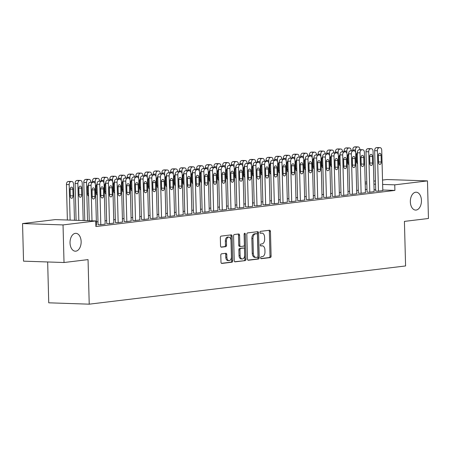 <?xml version="1.0" encoding="UTF-8"?>
<svg xmlns="http://www.w3.org/2000/svg" width="451" height="451" viewBox="0 0 451 451"><rect width="100%" height="100%" fill="white"/><g stroke="black" fill="none" stroke-linecap="round" stroke-linejoin="round"><path stroke-width="0.68" d="M260.616 257.803A0.958 0.598 91.9 0 0 261.18 258.688A0.958 0.598 91.9 0 0 261.236 258.688L270.284 257.594A1.37 0.851 91.9 0 0 271.102 256.123L270.453 231.521A1.37 0.851 91.9 0 0 269.647 230.252A1.37 0.851 91.9 0 0 269.568 230.258L260.52 231.352A0.958 0.598 91.9 0 0 259.945 232.378A0.958 0.598 91.9 0 0 260.509 233.263A0.958 0.598 91.9 0 0 260.571 233.263L261.738 233.122A4.386 2.723 91.9 0 1 262.003 233.111A4.386 2.723 91.9 0 1 264.579 237.164L264.636 239.216A4.386 2.723 91.9 0 1 262.025 243.918L260.853 244.059A0.958 0.598 91.9 0 0 260.278 245.09A0.958 0.598 91.9 0 0 260.847 245.975A0.958 0.598 91.9 0 0 260.904 245.975L262.07 245.834A4.386 2.723 91.9 0 1 262.335 245.823A4.386 2.723 91.9 0 1 264.912 249.877L264.968 251.929A4.386 2.723 91.9 0 1 262.358 256.63L261.185 256.771A0.958 0.598 91.9 0 0 260.616 257.803M81.141 241.589A8.941 5.553 91.9 0 0 75.886 233.325A8.941 5.553 91.9 0 0 70.035 242.931A8.941 5.553 91.9 0 0 75.289 251.196A8.941 5.553 91.9 0 0 81.141 241.589M421.448 200.475A8.941 5.553 91.9 0 0 416.194 192.211A8.941 5.553 91.9 0 0 410.342 201.817A8.941 5.553 91.9 0 0 415.596 210.081A8.941 5.553 91.9 0 0 421.448 200.475M221.61 253.806A1.37 0.851 91.9 0 0 220.798 255.277L220.979 262.178A1.37 0.851 91.9 0 0 221.785 263.446A1.37 0.851 91.9 0 0 221.864 263.44L231.915 262.228A1.37 0.851 91.9 0 0 232.733 260.757L232.085 236.155A1.37 0.851 91.9 0 0 231.278 234.886A1.37 0.851 91.9 0 0 231.2 234.892L221.148 236.104A1.37 0.851 91.9 0 0 220.33 237.576L220.55 245.913A1.37 0.851 91.9 0 0 221.356 247.182A1.37 0.851 91.9 0 0 221.441 247.176L225.742 246.658A1.37 0.851 91.9 0 0 226.554 245.186L226.447 241.054A3.67 2.278 91.9 0 1 228.849 237.113A3.67 2.278 91.9 0 1 231.002 240.501L231.431 256.698A3.67 2.278 91.9 0 1 229.029 260.639A3.67 2.278 91.9 0 1 226.87 257.25L226.802 254.55A1.37 0.851 91.9 0 0 225.996 253.282A1.37 0.851 91.9 0 0 225.912 253.287L221.61 253.806M95.747 220.967L63.033 224.919L22.55 223.561L55.264 219.609L95.747 220.967L95.888 226.537L394.901 190.412L394.755 184.842L382.64 184.436M382.527 180.067L386.981 179.532L427.463 180.89L428.45 218.487L404.417 221.39L405.584 265.949L89.219 304.171L88.052 259.613L64.019 262.516L63.033 224.919M427.463 180.89L394.755 184.842M247.464 258.975A1.37 0.851 91.9 0 0 248.27 260.244A1.37 0.851 91.9 0 0 248.354 260.244L258.4 259.026A1.37 0.851 91.9 0 0 259.218 257.56L258.575 232.953A1.37 0.851 91.9 0 0 257.769 231.69A1.37 0.851 91.9 0 0 257.684 231.69L247.638 232.908A1.37 0.851 91.9 0 0 246.821 234.373L247.464 258.975M245.158 260.627L235.106 261.845A1.37 0.851 91.9 0 1 235.027 261.845A1.37 0.851 91.9 0 1 234.221 260.577L233.579 235.974A1.37 0.851 91.9 0 1 234.39 234.503L238.692 233.984A1.37 0.851 91.9 0 1 238.776 233.984A1.37 0.851 91.9 0 1 239.582 235.253L239.842 245.226A1.37 0.851 91.9 0 0 240.648 246.494A1.37 0.851 91.9 0 0 240.733 246.494L243.585 246.145A1.37 0.851 91.9 0 0 244.397 244.679L244.126 234.289A0.958 0.598 91.9 0 1 244.758 233.257A0.958 0.598 91.9 0 1 245.321 234.148L245.975 259.156A1.37 0.851 91.9 0 1 245.158 260.627L234.695 261.721M47.665 261.969L48.736 302.813L89.219 304.171M98.064 224.626L100.364 224.773L105.139 224.13M115.417 222.529L117.722 222.676L122.492 222.033M97.985 221.678L96.373 221.875M132.774 220.432L135.075 220.578L139.844 219.936M115.343 219.581L113.725 219.778M150.127 218.335L152.427 218.481L157.196 217.839M132.695 217.489L131.083 217.681M167.479 216.238L169.785 216.384L174.554 215.741M150.048 215.392L148.435 215.584M184.837 214.146L187.137 214.287L191.906 213.644M167.406 213.295L165.788 213.486M202.189 212.049L204.489 212.19L209.258 211.547M184.758 211.198L183.145 211.389M219.541 209.952L221.841 210.093L226.616 209.45M202.11 209.101L200.498 209.292M236.899 207.855L239.199 207.996L243.968 207.353M219.468 207.003L217.85 207.201M254.251 205.757L256.551 205.898L261.321 205.256M236.82 204.906L235.208 205.104M271.603 203.66L273.904 203.807L278.679 203.159M254.172 202.809L252.56 203.006M288.956 201.563L291.261 201.71L296.031 201.061M271.525 200.712L269.912 200.909M306.314 199.466L308.614 199.613L313.383 198.97M288.882 198.615L287.264 198.812M323.666 197.369L325.966 197.515L330.741 196.873M306.235 196.518L304.622 196.715M341.018 195.272L343.324 195.418L348.093 194.776M323.587 194.42L321.975 194.618M358.376 193.175L360.676 193.321L365.445 192.678M340.945 192.329L339.327 192.521M375.728 191.077L378.028 191.224L382.798 190.581M358.297 190.232L356.685 190.423M394.901 190.412L382.786 190.006M375.694 189.764L374.071 189.713M366.979 189.471L365.361 189.42M349.621 191.28L348.009 191.472M367.052 192.126L369.352 192.273L374.121 191.63M332.269 193.378L330.651 193.569M349.7 194.223L352 194.37L356.769 193.727M314.911 195.469L313.298 195.666M332.342 196.32L334.642 196.467L339.417 195.824M297.559 197.566L295.946 197.763M314.99 198.417L317.29 198.564L322.059 197.921M280.206 199.663L278.588 199.861M297.637 200.515L299.938 200.661L304.707 200.013M262.848 201.76L261.236 201.958M280.28 202.612L282.585 202.758L287.355 202.11M245.496 203.858L243.884 204.055M262.927 204.709L265.227 204.85L269.997 204.207M228.144 205.955L226.526 206.152M245.575 206.806L247.875 206.947L252.645 206.304M210.786 208.052L209.174 208.249M228.217 208.903L230.523 209.044L235.292 208.401M193.434 210.149L191.822 210.341M210.865 211L213.165 211.141L217.94 210.499M176.082 212.246L174.464 212.438M193.513 213.097L195.813 213.238L200.582 212.596M158.724 214.343L157.111 214.535M176.155 215.189L178.461 215.336L183.23 214.693M141.372 216.441L139.759 216.632M158.803 217.286L161.103 217.433L165.878 216.79M124.019 218.532L122.407 218.729M141.451 219.383L143.751 219.53L148.52 218.887M106.667 220.629L105.049 220.827M124.098 221.48L126.398 221.627L131.168 220.984M106.74 223.578L109.046 223.724L113.815 223.082M95.86 225.314L96.458 225.173M64.019 262.516L23.537 261.157L22.55 223.561M365.169 182.165L366.787 181.967M373.845 181.116L375.463 180.919M375.548 184.194L373.93 184.143M366.838 183.901L365.214 183.85M262.335 245.823L261.242 245.784A4.386 2.723 91.9 0 0 260.977 245.795L262.07 245.834M260.56 245.846L260.977 245.795M262.003 233.111L260.909 233.071A4.386 2.723 91.9 0 0 260.644 233.082L261.738 233.122M260.227 233.133L260.644 233.082M260.892 258.558L269.191 257.555A1.37 0.851 91.9 0 0 270.008 256.083L269.36 231.481A1.37 0.851 91.9 0 0 268.886 230.337M247.937 260.126L257.307 258.992A1.37 0.851 91.9 0 0 258.124 257.521L257.482 232.919A1.37 0.851 91.9 0 0 257.008 231.775M257.414 257.228A0.958 0.598 91.9 0 0 257.989 256.196L257.42 234.605A0.958 0.598 91.9 0 0 256.856 233.714A0.958 0.598 91.9 0 0 256.799 233.719L255.565 233.866A4.386 2.723 91.9 0 0 252.955 238.568L253.338 253.332A4.386 2.723 91.9 0 0 255.92 257.386A4.386 2.723 91.9 0 0 256.179 257.374L257.414 257.228M255.818 233.686A0.958 0.598 91.9 0 0 255.762 233.68A0.958 0.598 91.9 0 0 255.706 233.68L256.799 233.719M255.92 257.386L254.826 257.352A4.386 2.723 91.9 0 1 252.244 253.293L251.861 238.534A4.386 2.723 91.9 0 1 254.471 233.832L255.706 233.68M240.569 246.488L239.639 246.455A1.37 0.851 91.9 0 1 239.554 246.46A1.37 0.851 91.9 0 1 238.748 245.192L238.489 235.213A1.37 0.851 91.9 0 0 238.015 234.069M244.064 260.593A1.37 0.851 91.9 0 0 244.882 259.122L244.228 234.108A0.958 0.598 91.9 0 0 244.188 233.821M240.112 255.582A3.67 2.278 91.9 0 0 242.272 258.97A3.67 2.278 91.9 0 0 244.673 255.029L244.521 249.324A1.37 0.851 91.9 0 0 243.715 248.056A1.37 0.851 91.9 0 0 243.636 248.061L240.778 248.405A1.37 0.851 91.9 0 0 239.966 249.877L240.112 255.582L239.019 255.542A3.67 2.278 91.9 0 0 241.172 258.936L242.272 258.97M242.7 248.027A1.37 0.851 91.9 0 0 242.621 248.022A1.37 0.851 91.9 0 0 242.542 248.022L243.636 248.061M239.019 255.542L238.872 249.837A1.37 0.851 91.9 0 1 239.684 248.371L242.542 248.022M229.029 260.639L227.935 260.605A3.67 2.278 91.9 0 1 225.776 257.211L225.709 254.516A1.37 0.851 91.9 0 0 225.235 253.366M228.849 237.113L227.755 237.074A3.67 2.278 91.9 0 0 225.353 241.014L226.447 241.054M221.024 247.058L224.643 246.618A1.37 0.851 91.9 0 0 225.461 245.152L225.353 241.014M221.452 263.322L230.822 262.189A1.37 0.851 91.9 0 0 231.639 260.723L230.991 236.121A1.37 0.851 91.9 0 0 230.517 234.977M355.585 152.455L355.523 150.025A2.796 1.736 91.9 0 1 357.186 147.032L358.055 146.93A2.796 1.736 91.9 0 1 358.218 146.919A2.796 1.736 91.9 0 1 359.859 149.501L359.864 149.664M352.806 150.758L352.789 149.935A2.796 1.736 -88.1 0 1 354.452 146.941L355.315 146.834A2.796 1.736 -88.1 0 1 355.484 146.829A2.796 1.736 -88.1 0 1 355.647 146.846M356.617 161.791A2.232 1.387 91.9 0 0 356.651 161.204L356.476 154.518A2.232 1.387 91.9 0 0 356.47 154.355M357.316 152.726A2.232 1.387 91.9 0 0 356.437 154.947L356.611 161.627A2.232 1.387 91.9 0 0 357.598 163.623M378.462 191.173L377.402 150.764A2.796 1.736 91.9 0 1 379.065 147.765L379.934 147.663A2.796 1.736 91.9 0 1 380.103 147.657A2.796 1.736 91.9 0 1 381.743 150.239L382.803 190.649M377.532 147.584A2.796 1.736 -88.1 0 0 377.369 147.562A2.796 1.736 -88.1 0 0 377.199 147.573L376.331 147.674A2.796 1.736 -88.1 0 0 374.668 150.668L375.728 191.145M378.316 155.68A2.232 1.387 -88.1 0 1 379.781 153.278A2.232 1.387 -88.1 0 1 381.095 155.347L381.27 162.027A2.232 1.387 -88.1 0 1 379.804 164.429A2.232 1.387 -88.1 0 1 378.49 162.366L378.316 155.68M378.35 155.088A2.232 1.387 -88.1 0 1 378.361 155.251L378.536 161.937A2.232 1.387 -88.1 0 1 378.502 162.529M346.909 153.503L346.847 151.074A2.796 1.736 91.9 0 1 348.51 148.08L349.378 147.979A2.796 1.736 91.9 0 1 349.542 147.967A2.796 1.736 91.9 0 1 351.182 150.549L351.188 150.713M344.13 151.807L344.113 150.984A2.796 1.736 -88.1 0 1 345.77 147.99L346.639 147.883A2.796 1.736 -88.1 0 1 346.808 147.877A2.796 1.736 -88.1 0 1 346.971 147.894M347.941 162.839A2.232 1.387 91.9 0 0 347.975 162.253L347.8 155.567A2.232 1.387 91.9 0 0 347.789 155.403M348.64 153.774A2.232 1.387 91.9 0 0 347.76 155.995L347.935 162.676A2.232 1.387 91.9 0 0 348.922 164.671M338.233 154.552L338.171 152.122A2.796 1.736 91.9 0 1 339.828 149.129L340.697 149.027A2.796 1.736 91.9 0 1 340.866 149.016A2.796 1.736 91.9 0 1 342.506 151.598L342.512 151.761M335.454 152.855L335.431 152.032A2.796 1.736 -88.1 0 1 337.094 149.039L337.962 148.931A2.796 1.736 -88.1 0 1 338.132 148.926A2.796 1.736 -88.1 0 1 338.295 148.943M339.265 163.888A2.232 1.387 91.9 0 0 339.299 163.301L339.124 156.615A2.232 1.387 91.9 0 0 339.113 156.452M339.964 154.823A2.232 1.387 91.9 0 0 339.079 157.044L339.253 163.724A2.232 1.387 91.9 0 0 340.246 165.72M369.786 192.222L368.726 151.812A2.796 1.736 91.9 0 1 370.389 148.813L371.258 148.712A2.796 1.736 91.9 0 1 371.427 148.706A2.796 1.736 91.9 0 1 373.067 151.288L374.127 191.698M368.856 148.633A2.796 1.736 -88.1 0 0 368.687 148.61A2.796 1.736 -88.1 0 0 368.523 148.621L367.655 148.723A2.796 1.736 -88.1 0 0 365.992 151.716L367.052 192.194M369.64 156.728A2.232 1.387 -88.1 0 1 371.105 154.327A2.232 1.387 -88.1 0 1 372.419 156.396L372.594 163.076A2.232 1.387 -88.1 0 1 371.128 165.478A2.232 1.387 -88.1 0 1 369.814 163.414L369.64 156.728M369.673 156.136A2.232 1.387 -88.1 0 1 369.679 156.3L369.859 162.986A2.232 1.387 -88.1 0 1 369.826 163.578M361.11 193.27L360.05 152.861A2.796 1.736 91.9 0 1 361.713 149.862L362.581 149.76A2.796 1.736 91.9 0 1 362.751 149.755A2.796 1.736 91.9 0 1 364.391 152.337L365.445 192.746M360.18 149.681A2.796 1.736 -88.1 0 0 360.011 149.659A2.796 1.736 -88.1 0 0 359.847 149.67L358.979 149.771A2.796 1.736 -88.1 0 0 357.316 152.765L358.376 193.242M360.963 157.777A2.232 1.387 -88.1 0 1 362.429 155.375A2.232 1.387 -88.1 0 1 363.743 157.444L363.918 164.125A2.232 1.387 -88.1 0 1 362.452 166.526A2.232 1.387 -88.1 0 1 361.138 164.463L360.963 157.777M360.997 157.185A2.232 1.387 -88.1 0 1 361.003 157.348L361.178 164.034A2.232 1.387 -88.1 0 1 361.144 164.626M329.557 155.601L329.489 153.171A2.796 1.736 91.9 0 1 331.152 150.177L332.021 150.07A2.796 1.736 91.9 0 1 332.19 150.065A2.796 1.736 91.9 0 1 333.83 152.647L333.836 152.81A2.796 1.736 -88.1 0 1 333.982 152.804A2.796 1.736 -88.1 0 1 334.146 152.821M326.778 153.904L326.755 153.081A2.796 1.736 -88.1 0 1 328.418 150.087L329.286 149.98A2.796 1.736 -88.1 0 1 329.455 149.974A2.796 1.736 -88.1 0 1 329.619 149.991M330.589 164.936A2.232 1.387 91.9 0 0 330.622 164.35L330.448 157.664A2.232 1.387 91.9 0 0 330.436 157.5M331.282 155.871A2.232 1.387 91.9 0 0 330.403 158.092L330.577 164.773A2.232 1.387 91.9 0 0 331.57 166.769M320.881 156.649L320.813 154.219A2.796 1.736 91.9 0 1 322.476 151.226L323.344 151.119A2.796 1.736 91.9 0 1 323.514 151.113A2.796 1.736 91.9 0 1 325.154 153.695L325.16 153.859M318.102 154.952L318.079 154.129A2.796 1.736 -88.1 0 1 319.742 151.136L320.61 151.029A2.796 1.736 -88.1 0 1 320.774 151.023A2.796 1.736 -88.1 0 1 320.943 151.04M321.913 165.985A2.232 1.387 91.9 0 0 321.941 165.399L321.766 158.713A2.232 1.387 91.9 0 0 321.76 158.549M322.606 156.92A2.232 1.387 91.9 0 0 321.726 159.141L321.901 165.821A2.232 1.387 91.9 0 0 322.893 167.817M352.434 194.319L351.374 153.909A2.796 1.736 91.9 0 1 353.037 150.91L353.905 150.809A2.796 1.736 91.9 0 1 354.069 150.797A2.796 1.736 91.9 0 1 355.715 153.385L356.769 193.795M351.504 150.724A2.796 1.736 -88.1 0 0 351.335 150.707A2.796 1.736 -88.1 0 0 351.171 150.713L350.303 150.82A2.796 1.736 -88.1 0 0 348.64 153.814L349.7 194.291M352.287 158.825A2.232 1.387 -88.1 0 1 353.747 156.424A2.232 1.387 -88.1 0 1 355.061 158.493L355.236 165.173A2.232 1.387 -88.1 0 1 353.776 167.575A2.232 1.387 -88.1 0 1 352.462 165.511L352.287 158.825M352.321 158.233A2.232 1.387 -88.1 0 1 352.327 158.397L352.502 165.083A2.232 1.387 -88.1 0 1 352.468 165.675M343.758 195.368L342.698 154.958A2.796 1.736 91.9 0 1 344.361 151.959L345.229 151.857A2.796 1.736 91.9 0 1 345.393 151.846A2.796 1.736 91.9 0 1 347.033 154.434L348.093 194.843M342.822 151.773A2.796 1.736 -88.1 0 0 342.659 151.756A2.796 1.736 -88.1 0 0 342.489 151.761L341.627 151.869A2.796 1.736 -88.1 0 0 339.964 154.862L341.024 195.339M343.611 159.874A2.232 1.387 -88.1 0 1 345.071 157.472A2.232 1.387 -88.1 0 1 346.385 159.536L346.56 166.222A2.232 1.387 -88.1 0 1 345.1 168.623A2.232 1.387 -88.1 0 1 343.786 166.56L343.611 159.874M343.645 159.282A2.232 1.387 -88.1 0 1 343.651 159.445L343.825 166.131A2.232 1.387 -88.1 0 1 343.792 166.723M312.199 157.698L312.137 155.268A2.796 1.736 91.9 0 1 313.8 152.275L314.668 152.167A2.796 1.736 91.9 0 1 314.832 152.162A2.796 1.736 91.9 0 1 316.478 154.744L316.478 154.907M309.425 156.001L309.403 155.178A2.796 1.736 -88.1 0 1 311.066 152.184L311.934 152.077A2.796 1.736 -88.1 0 1 312.098 152.072A2.796 1.736 -88.1 0 1 312.267 152.088M313.231 167.033A2.232 1.387 91.9 0 0 313.265 166.442L313.09 159.761A2.232 1.387 91.9 0 0 313.084 159.598M313.93 157.968A2.232 1.387 91.9 0 0 313.05 160.19L313.225 166.87A2.232 1.387 91.9 0 0 314.217 168.866M335.076 196.416L334.022 156.001A2.796 1.736 91.9 0 1 335.685 153.007L336.553 152.906A2.796 1.736 91.9 0 1 336.717 152.895A2.796 1.736 91.9 0 1 338.357 155.482L339.417 195.892M336.553 152.906L332.945 152.917A2.796 1.736 -88.1 0 0 331.288 155.911L332.348 196.388M334.935 160.922A2.232 1.387 -88.1 0 1 336.395 158.521A2.232 1.387 -88.1 0 1 337.709 160.584L337.884 167.27A2.232 1.387 -88.1 0 1 336.423 169.672A2.232 1.387 -88.1 0 1 335.11 167.609L334.935 160.922M334.963 160.33A2.232 1.387 -88.1 0 1 334.975 160.494L335.149 167.18A2.232 1.387 -88.1 0 1 335.116 167.766M303.523 158.746L303.461 156.317A2.796 1.736 91.9 0 1 305.124 153.323L305.992 153.216A2.796 1.736 91.9 0 1 306.156 153.21A2.796 1.736 91.9 0 1 307.802 155.792L307.802 155.956M300.749 157.049L300.727 156.226A2.796 1.736 -88.1 0 1 302.39 153.233L303.258 153.126A2.796 1.736 -88.1 0 1 303.422 153.12A2.796 1.736 -88.1 0 1 303.591 153.137M304.555 168.082A2.232 1.387 91.9 0 0 304.588 167.49L304.414 160.81A2.232 1.387 91.9 0 0 304.408 160.646M305.254 159.017A2.232 1.387 91.9 0 0 304.374 161.238L304.549 167.919A2.232 1.387 91.9 0 0 305.536 169.914M326.4 197.459L325.346 157.049A2.796 1.736 91.9 0 1 327.003 154.056L327.871 153.954A2.796 1.736 91.9 0 1 328.04 153.943A2.796 1.736 91.9 0 1 329.681 156.525L330.741 196.94M325.47 153.87A2.796 1.736 -88.1 0 0 325.306 153.853A2.796 1.736 -88.1 0 0 325.137 153.859L324.269 153.966A2.796 1.736 -88.1 0 0 322.606 156.959L323.666 197.437M326.253 161.971A2.232 1.387 -88.1 0 1 327.719 159.569A2.232 1.387 -88.1 0 1 329.033 161.633L329.207 168.319A2.232 1.387 -88.1 0 1 327.742 170.72A2.232 1.387 -88.1 0 1 326.428 168.657L326.253 161.971M326.287 161.379A2.232 1.387 -88.1 0 1 326.298 161.543L326.473 168.229A2.232 1.387 -88.1 0 1 326.439 168.815M294.847 159.795L294.785 157.365A2.796 1.736 91.9 0 1 296.448 154.372L297.316 154.265A2.796 1.736 91.9 0 1 297.48 154.259A2.796 1.736 91.9 0 1 299.12 156.841L299.126 157.004M292.068 158.098L292.051 157.275A2.796 1.736 -88.1 0 1 293.708 154.281L294.576 154.174A2.796 1.736 -88.1 0 1 294.745 154.169A2.796 1.736 -88.1 0 1 294.909 154.186M295.879 169.131A2.232 1.387 91.9 0 0 295.912 168.539L295.738 161.858A2.232 1.387 91.9 0 0 295.732 161.695M296.578 160.066A2.232 1.387 91.9 0 0 295.698 162.287L295.873 168.967A2.232 1.387 91.9 0 0 296.859 170.963M286.171 160.844L286.109 158.414A2.796 1.736 91.9 0 1 287.772 155.42L288.634 155.313A2.796 1.736 91.9 0 1 288.803 155.307A2.796 1.736 91.9 0 1 290.444 157.889L290.45 158.053A2.796 1.736 -88.1 0 1 290.596 158.047A2.796 1.736 -88.1 0 1 290.765 158.064M283.391 159.147L283.369 158.324A2.796 1.736 -88.1 0 1 285.032 155.33L285.9 155.223A2.796 1.736 -88.1 0 1 286.069 155.217A2.796 1.736 -88.1 0 1 286.233 155.234M287.202 170.179A2.232 1.387 91.9 0 0 287.236 169.587L287.061 162.907A2.232 1.387 91.9 0 0 287.05 162.743M287.901 161.114A2.232 1.387 91.9 0 0 287.016 163.335L287.197 170.016A2.232 1.387 91.9 0 0 288.183 172.011M277.495 161.892L277.427 159.462A2.796 1.736 91.9 0 1 279.09 156.469L279.958 156.362A2.796 1.736 91.9 0 1 280.127 156.356A2.796 1.736 91.9 0 1 281.768 158.938L281.774 159.102A2.796 1.736 -88.1 0 1 281.92 159.096A2.796 1.736 -88.1 0 1 282.084 159.113M274.715 160.195L274.693 159.372A2.796 1.736 -88.1 0 1 276.356 156.379L277.224 156.271A2.796 1.736 -88.1 0 1 277.393 156.266A2.796 1.736 -88.1 0 1 277.557 156.283M278.526 171.228A2.232 1.387 91.9 0 0 278.56 170.636L278.385 163.955A2.232 1.387 91.9 0 0 278.374 163.792M279.22 162.163A2.232 1.387 91.9 0 0 278.34 164.378L278.515 171.064A2.232 1.387 91.9 0 0 279.507 173.06M268.819 162.935L268.751 160.511A2.796 1.736 91.9 0 1 270.414 157.517L271.282 157.41A2.796 1.736 91.9 0 1 271.451 157.405A2.796 1.736 91.9 0 1 273.092 159.987L273.097 160.15M266.039 161.244L266.017 160.421A2.796 1.736 -88.1 0 1 267.68 157.422L268.548 157.32A2.796 1.736 -88.1 0 1 268.717 157.314A2.796 1.736 -88.1 0 1 268.881 157.331M269.85 172.276A2.232 1.387 91.9 0 0 269.884 171.684L269.704 165.004A2.232 1.387 91.9 0 0 269.698 164.84M270.544 163.211A2.232 1.387 91.9 0 0 269.664 165.427L269.839 172.113A2.232 1.387 91.9 0 0 270.831 174.109M260.137 163.984L260.075 161.559A2.796 1.736 91.9 0 1 261.738 158.566L262.606 158.459A2.796 1.736 91.9 0 1 262.775 158.453A2.796 1.736 91.9 0 1 264.416 161.035L264.421 161.199M257.363 162.287L257.341 161.469A2.796 1.736 -88.1 0 1 259.004 158.47L259.872 158.369A2.796 1.736 -88.1 0 1 260.035 158.363A2.796 1.736 -88.1 0 1 260.204 158.38M261.168 173.325A2.232 1.387 91.9 0 0 261.202 172.733L261.028 166.053A2.232 1.387 91.9 0 0 261.022 165.889M261.868 164.26A2.232 1.387 91.9 0 0 260.988 166.475L261.163 173.161A2.232 1.387 91.9 0 0 262.155 175.157M251.461 165.032L251.399 162.608A2.796 1.736 91.9 0 1 253.062 159.615L253.93 159.507A2.796 1.736 91.9 0 1 254.093 159.502A2.796 1.736 91.9 0 1 255.74 162.084L255.74 162.247M248.687 163.335L248.664 162.518A2.796 1.736 -88.1 0 1 250.328 159.519L251.196 159.417A2.796 1.736 -88.1 0 1 251.359 159.406A2.796 1.736 -88.1 0 1 251.528 159.428M252.492 174.374A2.232 1.387 91.9 0 0 252.526 173.782L252.351 167.101A2.232 1.387 91.9 0 0 252.346 166.938M253.191 165.308A2.232 1.387 91.9 0 0 252.312 167.524L252.487 174.21A2.232 1.387 91.9 0 0 253.479 176.2M242.785 166.081L242.723 163.657A2.796 1.736 91.9 0 1 244.386 160.663L245.254 160.556A2.796 1.736 91.9 0 1 245.417 160.55A2.796 1.736 91.9 0 1 247.058 163.132L247.063 163.296M240.011 164.384L239.988 163.566A2.796 1.736 -88.1 0 1 241.651 160.567L242.514 160.466A2.796 1.736 -88.1 0 1 242.683 160.455A2.796 1.736 -88.1 0 1 242.847 160.477M243.816 175.422A2.232 1.387 91.9 0 0 243.85 174.83L243.675 168.15A2.232 1.387 91.9 0 0 243.67 167.986M244.515 166.357A2.232 1.387 91.9 0 0 243.636 168.573L243.811 175.259A2.232 1.387 91.9 0 0 244.797 177.249M234.108 167.129L234.046 164.705A2.796 1.736 91.9 0 1 235.71 161.712L236.578 161.605A2.796 1.736 91.9 0 1 236.741 161.599A2.796 1.736 91.9 0 1 238.382 164.181L238.387 164.344A2.796 1.736 -88.1 0 1 238.534 164.339A2.796 1.736 -88.1 0 1 238.703 164.356M231.329 165.432L231.312 164.609A2.796 1.736 -88.1 0 1 232.97 161.616L233.838 161.514A2.796 1.736 -88.1 0 1 234.007 161.503A2.796 1.736 -88.1 0 1 234.17 161.526M235.14 176.471A2.232 1.387 91.9 0 0 235.174 175.879L234.999 169.193A2.232 1.387 91.9 0 0 234.988 169.035M235.839 167.406A2.232 1.387 91.9 0 0 234.96 169.621L235.134 176.307A2.232 1.387 91.9 0 0 236.121 178.297M225.432 168.178L225.37 165.754A2.796 1.736 91.9 0 1 227.028 162.76L227.896 162.653A2.796 1.736 91.9 0 1 228.065 162.648A2.796 1.736 91.9 0 1 229.706 165.229L229.711 165.393A2.796 1.736 -88.1 0 1 229.858 165.387A2.796 1.736 -88.1 0 1 230.021 165.404M222.653 166.481L222.631 165.658A2.796 1.736 -88.1 0 1 224.294 162.664L225.162 162.563A2.796 1.736 -88.1 0 1 225.331 162.552A2.796 1.736 -88.1 0 1 225.494 162.574M226.464 177.519A2.232 1.387 91.9 0 0 226.498 176.927L226.323 170.241A2.232 1.387 91.9 0 0 226.312 170.083M227.163 168.454A2.232 1.387 91.9 0 0 226.278 170.67L226.453 177.356A2.232 1.387 91.9 0 0 227.445 179.346M216.756 169.226L216.689 166.802A2.796 1.736 91.9 0 1 218.352 163.809L219.22 163.702A2.796 1.736 91.9 0 1 219.389 163.696A2.796 1.736 91.9 0 1 221.029 166.278L221.035 166.436M213.977 167.53L213.954 166.707A2.796 1.736 -88.1 0 1 215.617 163.713L216.486 163.612A2.796 1.736 -88.1 0 1 216.655 163.6A2.796 1.736 -88.1 0 1 216.818 163.623M217.788 178.568A2.232 1.387 91.9 0 0 217.822 177.976L217.647 171.29A2.232 1.387 91.9 0 0 217.636 171.126M218.481 169.503A2.232 1.387 91.9 0 0 217.602 171.718L217.777 178.404A2.232 1.387 91.9 0 0 218.769 180.394M208.08 170.275L208.012 167.851A2.796 1.736 91.9 0 1 209.676 164.852L210.544 164.75A2.796 1.736 91.9 0 1 210.713 164.745A2.796 1.736 91.9 0 1 212.353 167.327L212.359 167.484M205.301 168.578L205.278 167.755A2.796 1.736 -88.1 0 1 206.941 164.762L207.81 164.66A2.796 1.736 -88.1 0 1 207.973 164.649A2.796 1.736 -88.1 0 1 208.142 164.671M209.112 179.616A2.232 1.387 91.9 0 0 209.14 179.024L208.965 172.338A2.232 1.387 91.9 0 0 208.96 172.175M209.805 170.551A2.232 1.387 91.9 0 0 208.926 172.767L209.101 179.453A2.232 1.387 91.9 0 0 210.093 181.443M199.398 171.324L199.336 168.9A2.796 1.736 91.9 0 1 200.999 165.9L201.868 165.799A2.796 1.736 91.9 0 1 202.037 165.793A2.796 1.736 91.9 0 1 203.677 168.375L203.677 168.533M196.625 169.627L196.602 168.804A2.796 1.736 -88.1 0 1 198.265 165.81L199.133 165.709A2.796 1.736 -88.1 0 1 199.297 165.697A2.796 1.736 -88.1 0 1 199.466 165.72M200.43 180.665A2.232 1.387 91.9 0 0 200.464 180.073L200.289 173.387A2.232 1.387 91.9 0 0 200.283 173.223M201.129 171.594A2.232 1.387 91.9 0 0 200.25 173.815L200.424 180.501A2.232 1.387 91.9 0 0 201.417 182.492M190.722 172.372L190.66 169.948A2.796 1.736 91.9 0 1 192.323 166.949L193.191 166.847A2.796 1.736 91.9 0 1 193.355 166.836A2.796 1.736 91.9 0 1 195.001 169.424L195.001 169.582M187.949 170.675L187.926 169.852A2.796 1.736 -88.1 0 1 189.589 166.859L190.457 166.752A2.796 1.736 -88.1 0 1 190.621 166.746A2.796 1.736 -88.1 0 1 190.79 166.763M191.754 181.714A2.232 1.387 91.9 0 0 191.788 181.122L191.613 174.436A2.232 1.387 91.9 0 0 191.607 174.272M192.453 172.643A2.232 1.387 91.9 0 0 191.574 174.864L191.748 181.55A2.232 1.387 91.9 0 0 192.74 183.54M182.046 173.421L181.984 170.997A2.796 1.736 91.9 0 1 183.647 167.998L184.515 167.896A2.796 1.736 91.9 0 1 184.679 167.885A2.796 1.736 91.9 0 1 186.319 170.472L186.325 170.63M179.267 171.724L179.25 170.901A2.796 1.736 -88.1 0 1 180.913 167.907L181.776 167.8A2.796 1.736 -88.1 0 1 181.945 167.795A2.796 1.736 -88.1 0 1 182.108 167.811M183.078 182.762A2.232 1.387 91.9 0 0 183.112 182.17L182.937 175.484A2.232 1.387 91.9 0 0 182.931 175.321M183.777 173.691A2.232 1.387 91.9 0 0 182.897 175.913L183.072 182.599A2.232 1.387 91.9 0 0 184.059 184.589M173.37 174.469L173.308 172.04A2.796 1.736 91.9 0 1 174.971 169.046L175.834 168.945A2.796 1.736 91.9 0 1 176.003 168.933A2.796 1.736 91.9 0 1 177.643 171.521L177.649 171.679A2.796 1.736 -88.1 0 1 177.795 171.673A2.796 1.736 -88.1 0 1 177.965 171.696M170.591 172.772L170.568 171.949A2.796 1.736 -88.1 0 1 172.231 168.956L173.099 168.849A2.796 1.736 -88.1 0 1 173.269 168.843A2.796 1.736 -88.1 0 1 173.432 168.86M174.402 183.805A2.232 1.387 91.9 0 0 174.436 183.219L174.261 176.533A2.232 1.387 91.9 0 0 174.249 176.369M175.101 174.74A2.232 1.387 91.9 0 0 174.216 176.961L174.396 183.647A2.232 1.387 91.9 0 0 175.383 185.637M164.694 175.518L164.632 173.088A2.796 1.736 91.9 0 1 166.289 170.095L167.158 169.993A2.796 1.736 91.9 0 1 167.327 169.982A2.796 1.736 91.9 0 1 168.967 172.564L168.973 172.727M161.915 173.821L161.892 172.998A2.796 1.736 -88.1 0 1 163.555 170.004L164.423 169.897A2.796 1.736 -88.1 0 1 164.592 169.892A2.796 1.736 -88.1 0 1 164.756 169.909M165.726 184.854A2.232 1.387 91.9 0 0 165.759 184.267L165.585 177.581A2.232 1.387 91.9 0 0 165.573 177.418M166.419 175.789A2.232 1.387 91.9 0 0 165.54 178.01L165.714 184.696A2.232 1.387 91.9 0 0 166.707 186.686M156.018 176.566L155.95 174.137A2.796 1.736 91.9 0 1 157.613 171.143L158.481 171.042A2.796 1.736 91.9 0 1 158.651 171.03A2.796 1.736 91.9 0 1 160.291 173.612L160.297 173.776M153.239 174.87L153.216 174.047A2.796 1.736 -88.1 0 1 154.879 171.053L155.747 170.946A2.796 1.736 -88.1 0 1 155.916 170.94A2.796 1.736 -88.1 0 1 156.08 170.957M157.049 185.902A2.232 1.387 91.9 0 0 157.083 185.316L156.909 178.63A2.232 1.387 91.9 0 0 156.897 178.466M157.743 176.837A2.232 1.387 91.9 0 0 156.863 179.058L157.038 185.739A2.232 1.387 91.9 0 0 158.03 187.734M147.336 177.615L147.274 175.185A2.796 1.736 91.9 0 1 148.937 172.192L149.805 172.09A2.796 1.736 91.9 0 1 149.974 172.079A2.796 1.736 91.9 0 1 151.615 174.661L151.621 174.825M144.562 175.918L144.54 175.095A2.796 1.736 -88.1 0 1 146.203 172.102L147.071 171.994A2.796 1.736 -88.1 0 1 147.235 171.989A2.796 1.736 -88.1 0 1 147.404 172.006M148.368 186.951A2.232 1.387 91.9 0 0 148.402 186.364L148.227 179.678A2.232 1.387 91.9 0 0 148.221 179.515M149.067 177.886A2.232 1.387 91.9 0 0 148.187 180.107L148.362 186.787A2.232 1.387 91.9 0 0 149.354 188.783M138.66 178.664L138.598 176.234A2.796 1.736 91.9 0 1 140.261 173.24L141.129 173.139A2.796 1.736 91.9 0 1 141.293 173.128A2.796 1.736 91.9 0 1 142.939 175.71L142.939 175.873M135.886 176.967L135.864 176.144A2.796 1.736 -88.1 0 1 137.527 173.15L138.395 173.043A2.796 1.736 -88.1 0 1 138.558 173.037A2.796 1.736 -88.1 0 1 138.728 173.054M139.692 187.999A2.232 1.387 91.9 0 0 139.725 187.413L139.551 180.727A2.232 1.387 91.9 0 0 139.545 180.563M140.391 178.934A2.232 1.387 91.9 0 0 139.511 181.155L139.686 187.836A2.232 1.387 91.9 0 0 140.678 189.832M129.984 179.712L129.922 177.282A2.796 1.736 91.9 0 1 131.585 174.289L132.453 174.182A2.796 1.736 91.9 0 1 132.617 174.176A2.796 1.736 91.9 0 1 134.257 176.758L134.263 176.922A2.796 1.736 -88.1 0 1 134.409 176.916A2.796 1.736 -88.1 0 1 134.578 176.933M127.21 178.015L127.188 177.192A2.796 1.736 -88.1 0 1 128.851 174.199L129.719 174.092A2.796 1.736 -88.1 0 1 129.882 174.086A2.796 1.736 -88.1 0 1 130.046 174.103M131.016 189.048A2.232 1.387 91.9 0 0 131.049 188.462L130.875 181.776A2.232 1.387 91.9 0 0 130.869 181.612M131.715 179.983A2.232 1.387 91.9 0 0 130.835 182.204L131.01 188.884A2.232 1.387 91.9 0 0 131.996 190.88M121.308 180.761L121.246 178.331A2.796 1.736 91.9 0 1 122.909 175.338L123.777 175.23A2.796 1.736 91.9 0 1 123.94 175.225A2.796 1.736 91.9 0 1 125.581 177.807L125.587 177.97A2.796 1.736 -88.1 0 1 125.733 177.965A2.796 1.736 -88.1 0 1 125.902 177.982M118.528 179.064L118.512 178.241A2.796 1.736 -88.1 0 1 120.169 175.247L121.037 175.14A2.796 1.736 -88.1 0 1 121.206 175.135A2.796 1.736 -88.1 0 1 121.37 175.151M122.339 190.096A2.232 1.387 91.9 0 0 122.373 189.51L122.198 182.824A2.232 1.387 91.9 0 0 122.187 182.661M123.038 181.031A2.232 1.387 91.9 0 0 122.159 183.253L122.334 189.933A2.232 1.387 91.9 0 0 123.32 191.929M317.724 198.508L316.664 158.098A2.796 1.736 91.9 0 1 318.327 155.105L319.195 155.003A2.796 1.736 91.9 0 1 319.364 154.992A2.796 1.736 91.9 0 1 321.005 157.574L322.065 197.983M316.794 154.918A2.796 1.736 -88.1 0 0 316.63 154.902A2.796 1.736 -88.1 0 0 316.461 154.907L315.593 155.014A2.796 1.736 -88.1 0 0 313.93 158.008L314.99 198.485M317.577 163.02A2.232 1.387 -88.1 0 1 319.043 160.618A2.232 1.387 -88.1 0 1 320.357 162.681L320.531 169.367A2.232 1.387 -88.1 0 1 319.066 171.769A2.232 1.387 -88.1 0 1 317.752 169.7L317.577 163.02M317.611 162.428A2.232 1.387 -88.1 0 1 317.622 162.591L317.797 169.277A2.232 1.387 -88.1 0 1 317.763 169.864M309.048 199.556L307.988 159.147A2.796 1.736 91.9 0 1 309.651 156.153L310.519 156.052A2.796 1.736 91.9 0 1 310.688 156.04A2.796 1.736 91.9 0 1 312.329 158.622L313.389 199.032M308.118 155.967A2.796 1.736 -88.1 0 0 307.948 155.95A2.796 1.736 -88.1 0 0 307.785 155.956L306.917 156.063A2.796 1.736 -88.1 0 0 305.254 159.056L306.314 199.534M308.901 164.068A2.232 1.387 -88.1 0 1 310.367 161.667A2.232 1.387 -88.1 0 1 311.68 163.73L311.855 170.416A2.232 1.387 -88.1 0 1 310.389 172.818A2.232 1.387 -88.1 0 1 309.076 170.749L308.901 164.068M308.935 163.476A2.232 1.387 -88.1 0 1 308.941 163.64L309.115 170.326A2.232 1.387 -88.1 0 1 309.087 170.912M300.372 200.605L299.312 160.195A2.796 1.736 91.9 0 1 300.975 157.202L301.843 157.1A2.796 1.736 91.9 0 1 302.007 157.089A2.796 1.736 91.9 0 1 303.653 159.671L304.707 200.081M299.441 157.016A2.796 1.736 -88.1 0 0 299.272 156.999A2.796 1.736 -88.1 0 0 299.109 157.004L298.241 157.111A2.796 1.736 -88.1 0 0 296.578 160.105L297.637 200.582M300.225 165.117A2.232 1.387 -88.1 0 1 301.685 162.715A2.232 1.387 -88.1 0 1 302.999 164.778L303.173 171.465A2.232 1.387 -88.1 0 1 301.713 173.866A2.232 1.387 -88.1 0 1 300.4 171.797L300.225 165.117M300.259 164.525A2.232 1.387 -88.1 0 1 300.265 164.688L300.439 171.374A2.232 1.387 -88.1 0 1 300.405 171.961M291.696 201.653L290.636 161.244A2.796 1.736 91.9 0 1 292.299 158.25L293.167 158.143A2.796 1.736 91.9 0 1 293.33 158.138A2.796 1.736 91.9 0 1 294.977 160.719L296.031 201.129M293.167 158.143L289.565 158.16A2.796 1.736 -88.1 0 0 287.901 161.154L288.961 201.631M291.549 166.165A2.232 1.387 -88.1 0 1 293.009 163.764A2.232 1.387 -88.1 0 1 294.323 165.827L294.497 172.513A2.232 1.387 -88.1 0 1 293.037 174.915A2.232 1.387 -88.1 0 1 291.724 172.846L291.549 166.165M291.583 165.573A2.232 1.387 -88.1 0 1 291.588 165.737L291.763 172.423A2.232 1.387 -88.1 0 1 291.729 173.009M283.019 202.702L281.96 162.292A2.796 1.736 91.9 0 1 283.623 159.299L284.491 159.192A2.796 1.736 91.9 0 1 284.654 159.186A2.796 1.736 91.9 0 1 286.295 161.768L287.355 202.178M284.491 159.192L280.883 159.209A2.796 1.736 -88.1 0 0 279.225 162.202L280.285 202.679M282.873 167.214A2.232 1.387 -88.1 0 1 284.333 164.812A2.232 1.387 -88.1 0 1 285.646 166.876L285.821 173.562A2.232 1.387 -88.1 0 1 284.361 175.963A2.232 1.387 -88.1 0 1 283.048 173.894L282.873 167.214M282.907 166.622A2.232 1.387 -88.1 0 1 282.912 166.785L283.087 173.472A2.232 1.387 -88.1 0 1 283.053 174.058M274.338 203.751L273.283 163.341A2.796 1.736 91.9 0 1 274.947 160.347L275.809 160.24A2.796 1.736 91.9 0 1 275.978 160.235A2.796 1.736 91.9 0 1 277.619 162.817L278.679 203.226M273.407 160.161A2.796 1.736 -88.1 0 0 273.244 160.144A2.796 1.736 -88.1 0 0 273.075 160.15L272.207 160.257A2.796 1.736 -88.1 0 0 270.544 163.251L271.603 203.728M274.191 168.262A2.232 1.387 -88.1 0 1 275.657 165.861A2.232 1.387 -88.1 0 1 276.97 167.924L277.145 174.61A2.232 1.387 -88.1 0 1 275.679 177.012A2.232 1.387 -88.1 0 1 274.371 174.943L274.191 168.262M274.225 167.671A2.232 1.387 -88.1 0 1 274.236 167.834L274.411 174.514A2.232 1.387 -88.1 0 1 274.377 175.106M265.662 204.799L264.607 164.389A2.796 1.736 91.9 0 1 266.265 161.396L267.133 161.289A2.796 1.736 91.9 0 1 267.302 161.283A2.796 1.736 91.9 0 1 268.943 163.865L270.002 204.275M264.731 161.21A2.796 1.736 -88.1 0 0 264.568 161.193A2.796 1.736 -88.1 0 0 264.399 161.199L263.531 161.306A2.796 1.736 -88.1 0 0 261.868 164.299L262.927 204.777M265.515 169.311A2.232 1.387 -88.1 0 1 266.981 166.909A2.232 1.387 -88.1 0 1 268.294 168.973L268.469 175.659A2.232 1.387 -88.1 0 1 267.003 178.06A2.232 1.387 -88.1 0 1 265.69 175.991L265.515 169.311M265.549 168.719A2.232 1.387 -88.1 0 1 265.56 168.883L265.735 175.563A2.232 1.387 -88.1 0 1 265.701 176.155M256.985 205.848L255.926 165.438A2.796 1.736 91.9 0 1 257.589 162.445L258.457 162.337A2.796 1.736 91.9 0 1 258.626 162.332A2.796 1.736 91.9 0 1 260.266 164.914L261.326 205.323M256.055 162.259A2.796 1.736 -88.1 0 0 255.892 162.242A2.796 1.736 -88.1 0 0 255.723 162.247L254.854 162.354A2.796 1.736 -88.1 0 0 253.191 165.348L254.251 205.825M256.839 170.36A2.232 1.387 -88.1 0 1 258.305 167.958A2.232 1.387 -88.1 0 1 259.618 170.021L259.793 176.707A2.232 1.387 -88.1 0 1 258.327 179.109A2.232 1.387 -88.1 0 1 257.014 177.04L256.839 170.36M256.873 169.768A2.232 1.387 -88.1 0 1 256.878 169.931L257.059 176.612A2.232 1.387 -88.1 0 1 257.025 177.204M248.309 206.896L247.249 166.487A2.796 1.736 91.9 0 1 248.913 163.493L249.781 163.386A2.796 1.736 91.9 0 1 249.95 163.38A2.796 1.736 91.9 0 1 251.59 165.962L252.645 206.372M247.379 163.307A2.796 1.736 -88.1 0 0 247.21 163.29A2.796 1.736 -88.1 0 0 247.047 163.296L246.178 163.403A2.796 1.736 -88.1 0 0 244.515 166.396L245.575 206.874M248.163 171.408A2.232 1.387 -88.1 0 1 249.629 169.007A2.232 1.387 -88.1 0 1 250.942 171.07L251.117 177.756A2.232 1.387 -88.1 0 1 249.651 180.158A2.232 1.387 -88.1 0 1 248.338 178.089L248.163 171.408M248.197 170.816A2.232 1.387 -88.1 0 1 248.202 170.98L248.377 177.66A2.232 1.387 -88.1 0 1 248.343 178.252M239.633 207.945L238.573 167.535A2.796 1.736 91.9 0 1 240.236 164.542L241.105 164.435A2.796 1.736 91.9 0 1 241.268 164.429A2.796 1.736 91.9 0 1 242.914 167.011L243.968 207.421M241.105 164.435L237.502 164.452A2.796 1.736 -88.1 0 0 235.839 167.445L236.899 207.922M239.487 172.451A2.232 1.387 -88.1 0 1 240.947 170.05A2.232 1.387 -88.1 0 1 242.26 172.119L242.435 178.805A2.232 1.387 -88.1 0 1 240.975 181.206A2.232 1.387 -88.1 0 1 239.661 179.137L239.487 172.451M239.52 171.865A2.232 1.387 -88.1 0 1 239.526 172.028L239.701 178.709A2.232 1.387 -88.1 0 1 239.667 179.301M230.957 208.993L229.897 168.584A2.796 1.736 91.9 0 1 231.56 165.59L232.428 165.483A2.796 1.736 91.9 0 1 232.592 165.478A2.796 1.736 91.9 0 1 234.232 168.06L235.292 208.469M232.428 165.483L228.826 165.494A2.796 1.736 -88.1 0 0 227.163 168.494L228.223 208.971M230.811 173.5A2.232 1.387 -88.1 0 1 232.271 171.098A2.232 1.387 -88.1 0 1 233.584 173.167L233.759 179.853A2.232 1.387 -88.1 0 1 232.299 182.255A2.232 1.387 -88.1 0 1 230.985 180.186L230.811 173.5M230.844 172.913A2.232 1.387 -88.1 0 1 230.85 173.077L231.025 179.757A2.232 1.387 -88.1 0 1 230.991 180.349M222.275 210.042L221.221 169.632A2.796 1.736 91.9 0 1 222.884 166.639L223.752 166.532A2.796 1.736 91.9 0 1 223.916 166.526A2.796 1.736 91.9 0 1 225.556 169.108L226.616 209.518M221.345 166.453A2.796 1.736 -88.1 0 0 221.182 166.436A2.796 1.736 -88.1 0 0 221.013 166.442L220.144 166.543A2.796 1.736 -88.1 0 0 218.487 169.542L219.547 210.019M222.134 174.548A2.232 1.387 -88.1 0 1 223.595 172.147A2.232 1.387 -88.1 0 1 224.908 174.216L225.083 180.902A2.232 1.387 -88.1 0 1 223.623 183.303A2.232 1.387 -88.1 0 1 222.309 181.234L222.134 174.548M222.163 173.962A2.232 1.387 -88.1 0 1 222.174 174.125L222.349 180.806A2.232 1.387 -88.1 0 1 222.315 181.398M213.599 211.091L212.545 170.681A2.796 1.736 91.9 0 1 214.202 167.687L215.071 167.58A2.796 1.736 91.9 0 1 215.24 167.575A2.796 1.736 91.9 0 1 216.88 170.157L217.94 210.566M212.669 167.501A2.796 1.736 -88.1 0 0 212.506 167.484A2.796 1.736 -88.1 0 0 212.336 167.49L211.468 167.592A2.796 1.736 -88.1 0 0 209.805 170.591L210.865 211.068M213.453 175.597A2.232 1.387 -88.1 0 1 214.918 173.195A2.232 1.387 -88.1 0 1 216.232 175.264L216.407 181.945A2.232 1.387 -88.1 0 1 214.941 184.346A2.232 1.387 -88.1 0 1 213.627 182.283L213.453 175.597M213.486 175.011A2.232 1.387 -88.1 0 1 213.498 175.174L213.673 181.854A2.232 1.387 -88.1 0 1 213.639 182.446M204.923 212.139L203.863 171.73A2.796 1.736 91.9 0 1 205.526 168.736L206.395 168.629A2.796 1.736 91.9 0 1 206.564 168.623A2.796 1.736 91.9 0 1 208.204 171.205L209.264 211.615M203.993 168.55A2.796 1.736 -88.1 0 0 203.829 168.527A2.796 1.736 -88.1 0 0 203.66 168.539L202.792 168.64A2.796 1.736 -88.1 0 0 201.129 171.639L202.189 212.111M204.777 176.645A2.232 1.387 -88.1 0 1 206.242 174.244A2.232 1.387 -88.1 0 1 207.556 176.313L207.731 182.993A2.232 1.387 -88.1 0 1 206.265 185.395A2.232 1.387 -88.1 0 1 204.951 183.331L204.777 176.645M204.81 176.059A2.232 1.387 -88.1 0 1 204.822 176.223L204.996 182.903A2.232 1.387 -88.1 0 1 204.963 183.495M196.247 213.188L195.187 172.778A2.796 1.736 91.9 0 1 196.85 169.785L197.718 169.677A2.796 1.736 91.9 0 1 197.888 169.672A2.796 1.736 91.9 0 1 199.528 172.254L200.588 212.663M195.317 169.599A2.796 1.736 -88.1 0 0 195.148 169.576A2.796 1.736 -88.1 0 0 194.984 169.587L194.116 169.689A2.796 1.736 -88.1 0 0 192.453 172.688L193.513 213.16M196.1 177.694A2.232 1.387 -88.1 0 1 197.566 175.292A2.232 1.387 -88.1 0 1 198.88 177.361L199.054 184.042A2.232 1.387 -88.1 0 1 197.589 186.443A2.232 1.387 -88.1 0 1 196.275 184.38L196.1 177.694M196.134 177.108A2.232 1.387 -88.1 0 1 196.14 177.266L196.315 183.952A2.232 1.387 -88.1 0 1 196.286 184.544M187.571 214.236L186.511 173.827A2.796 1.736 91.9 0 1 188.174 170.833L189.042 170.726A2.796 1.736 91.9 0 1 189.211 170.72A2.796 1.736 91.9 0 1 190.852 173.302L191.906 213.712M186.641 170.647A2.796 1.736 -88.1 0 0 186.472 170.625A2.796 1.736 -88.1 0 0 186.308 170.636L185.44 170.737A2.796 1.736 -88.1 0 0 183.777 173.731L184.837 214.208M187.424 178.743A2.232 1.387 -88.1 0 1 188.89 176.341A2.232 1.387 -88.1 0 1 190.198 178.41L190.378 185.09A2.232 1.387 -88.1 0 1 188.913 187.492A2.232 1.387 -88.1 0 1 187.599 185.429L187.424 178.743M187.458 178.156A2.232 1.387 -88.1 0 1 187.464 178.314L187.639 185A2.232 1.387 -88.1 0 1 187.605 185.592M178.895 215.285L177.835 174.875A2.796 1.736 91.9 0 1 179.498 171.882L180.366 171.775A2.796 1.736 91.9 0 1 180.53 171.769A2.796 1.736 91.9 0 1 182.176 174.351L183.23 214.761M180.366 171.775L176.764 171.786A2.796 1.736 -88.1 0 0 175.101 174.779L176.161 215.257M178.748 179.791A2.232 1.387 -88.1 0 1 180.208 177.39A2.232 1.387 -88.1 0 1 181.522 179.459L181.697 186.139A2.232 1.387 -88.1 0 1 180.237 188.541A2.232 1.387 -88.1 0 1 178.923 186.477L178.748 179.791M178.782 179.205A2.232 1.387 -88.1 0 1 178.788 179.363L178.962 186.049A2.232 1.387 -88.1 0 1 178.929 186.641M170.219 216.333L169.159 175.924A2.796 1.736 91.9 0 1 170.822 172.925L171.69 172.823A2.796 1.736 91.9 0 1 171.854 172.818A2.796 1.736 91.9 0 1 173.494 175.4L174.554 215.809M169.283 172.744A2.796 1.736 -88.1 0 0 169.119 172.722A2.796 1.736 -88.1 0 0 168.95 172.733L168.088 172.834A2.796 1.736 -88.1 0 0 166.425 175.828L167.484 216.305M170.072 180.84A2.232 1.387 -88.1 0 1 171.532 178.438A2.232 1.387 -88.1 0 1 172.846 180.507L173.021 187.188A2.232 1.387 -88.1 0 1 171.56 189.589A2.232 1.387 -88.1 0 1 170.247 187.526L170.072 180.84M170.106 180.248A2.232 1.387 -88.1 0 1 170.112 180.411L170.286 187.097A2.232 1.387 -88.1 0 1 170.252 187.689M161.537 217.382L160.483 176.972A2.796 1.736 91.9 0 1 162.146 173.973L163.008 173.872A2.796 1.736 91.9 0 1 163.177 173.866A2.796 1.736 91.9 0 1 164.818 176.448L165.878 216.858M160.607 173.793A2.796 1.736 -88.1 0 0 160.443 173.77A2.796 1.736 -88.1 0 0 160.274 173.782L159.406 173.883A2.796 1.736 -88.1 0 0 157.743 176.877L158.803 217.354M161.39 181.888A2.232 1.387 -88.1 0 1 162.856 179.487A2.232 1.387 -88.1 0 1 164.17 181.556L164.344 188.236A2.232 1.387 -88.1 0 1 162.879 190.638A2.232 1.387 -88.1 0 1 161.571 188.574L161.39 181.888M161.424 181.296A2.232 1.387 -88.1 0 1 161.435 181.46L161.61 188.146A2.232 1.387 -88.1 0 1 161.576 188.738M152.861 218.431L151.807 178.021A2.796 1.736 91.9 0 1 153.464 175.022L154.332 174.92A2.796 1.736 91.9 0 1 154.501 174.909A2.796 1.736 91.9 0 1 156.142 177.497L157.202 217.906M151.931 174.836A2.796 1.736 -88.1 0 0 151.767 174.819A2.796 1.736 -88.1 0 0 151.598 174.83L150.73 174.932A2.796 1.736 -88.1 0 0 149.067 177.925L150.127 218.402M152.714 182.937A2.232 1.387 -88.1 0 1 154.18 180.535A2.232 1.387 -88.1 0 1 155.494 182.604L155.668 189.285A2.232 1.387 -88.1 0 1 154.203 191.686A2.232 1.387 -88.1 0 1 152.889 189.623L152.714 182.937M152.748 182.345A2.232 1.387 -88.1 0 1 152.759 182.508L152.934 189.195A2.232 1.387 -88.1 0 1 152.9 189.786M144.185 219.479L143.125 179.07A2.796 1.736 91.9 0 1 144.788 176.07L145.656 175.969A2.796 1.736 91.9 0 1 145.825 175.958A2.796 1.736 91.9 0 1 147.466 178.545L148.526 218.955M143.255 175.884A2.796 1.736 -88.1 0 0 143.091 175.867A2.796 1.736 -88.1 0 0 142.922 175.873L142.054 175.98A2.796 1.736 -88.1 0 0 140.391 178.974L141.451 219.451M144.038 183.985A2.232 1.387 -88.1 0 1 145.504 181.584A2.232 1.387 -88.1 0 1 146.817 183.653L146.992 190.333A2.232 1.387 -88.1 0 1 145.526 192.735A2.232 1.387 -88.1 0 1 144.213 190.672L144.038 183.985M144.072 183.394A2.232 1.387 -88.1 0 1 144.083 183.557L144.258 190.243A2.232 1.387 -88.1 0 1 144.224 190.835M112.632 181.809L112.57 179.38A2.796 1.736 91.9 0 1 114.233 176.386L115.095 176.279A2.796 1.736 91.9 0 1 115.264 176.273A2.796 1.736 91.9 0 1 116.905 178.855L116.91 179.019M109.852 180.112L109.83 179.289A2.796 1.736 -88.1 0 1 111.493 176.296L112.361 176.189A2.796 1.736 -88.1 0 1 112.53 176.183A2.796 1.736 -88.1 0 1 112.694 176.2M113.663 191.145A2.232 1.387 91.9 0 0 113.697 190.553L113.522 183.873A2.232 1.387 91.9 0 0 113.511 183.709M114.362 182.08A2.232 1.387 91.9 0 0 113.477 184.301L113.652 190.982A2.232 1.387 91.9 0 0 114.644 192.977M135.509 220.528L134.449 180.112A2.796 1.736 91.9 0 1 136.112 177.119L136.98 177.017A2.796 1.736 91.9 0 1 137.149 177.006A2.796 1.736 91.9 0 1 138.79 179.594L139.849 220.003M136.98 177.017L133.378 177.029A2.796 1.736 -88.1 0 0 131.715 180.022L132.774 220.5M135.362 185.034A2.232 1.387 -88.1 0 1 136.828 182.632A2.232 1.387 -88.1 0 1 138.141 184.696L138.316 191.382A2.232 1.387 -88.1 0 1 136.85 193.783A2.232 1.387 -88.1 0 1 135.537 191.72L135.362 185.034M135.396 184.442A2.232 1.387 -88.1 0 1 135.401 184.606L135.576 191.292A2.232 1.387 -88.1 0 1 135.548 191.878M103.956 182.858L103.888 180.428A2.796 1.736 91.9 0 1 105.551 177.435L106.419 177.328A2.796 1.736 91.9 0 1 106.588 177.322A2.796 1.736 91.9 0 1 108.229 179.904L108.234 180.067M101.176 181.161L101.154 180.338A2.796 1.736 -88.1 0 1 102.817 177.344L103.685 177.237A2.796 1.736 -88.1 0 1 103.854 177.232A2.796 1.736 -88.1 0 1 104.018 177.249M104.987 192.194A2.232 1.387 91.9 0 0 105.021 191.602L104.846 184.921A2.232 1.387 91.9 0 0 104.835 184.758M105.681 183.129A2.232 1.387 91.9 0 0 104.801 185.35L104.976 192.03A2.232 1.387 91.9 0 0 105.968 194.026M126.832 221.576L125.773 181.161A2.796 1.736 91.9 0 1 127.436 178.168L128.304 178.066A2.796 1.736 91.9 0 1 128.467 178.055A2.796 1.736 91.9 0 1 130.113 180.637L131.168 221.052M128.304 178.066L124.701 178.077A2.796 1.736 -88.1 0 0 123.038 181.071L124.098 221.548M126.686 186.083A2.232 1.387 -88.1 0 1 128.146 183.681A2.232 1.387 -88.1 0 1 129.46 185.744L129.634 192.43A2.232 1.387 -88.1 0 1 128.174 194.832A2.232 1.387 -88.1 0 1 126.861 192.769L126.686 186.083M126.72 185.491A2.232 1.387 -88.1 0 1 126.725 185.654L126.9 192.34A2.232 1.387 -88.1 0 1 126.866 192.927M95.279 183.907L95.212 181.477A2.796 1.736 91.9 0 1 96.875 178.483L97.743 178.376A2.796 1.736 91.9 0 1 97.912 178.37A2.796 1.736 91.9 0 1 99.553 180.952L99.558 181.116M92.5 182.21L92.478 181.387A2.796 1.736 -88.1 0 1 94.141 178.393L95.009 178.286A2.796 1.736 -88.1 0 1 95.172 178.28A2.796 1.736 -88.1 0 1 95.341 178.297M96.311 193.242A2.232 1.387 91.9 0 0 96.339 192.65L96.164 185.97A2.232 1.387 91.9 0 0 96.159 185.806M97.004 184.177A2.232 1.387 91.9 0 0 96.125 186.398L96.3 193.079A2.232 1.387 91.9 0 0 97.292 195.074M118.156 222.619L117.097 182.21A2.796 1.736 91.9 0 1 118.76 179.216L119.628 179.115A2.796 1.736 91.9 0 1 119.791 179.103A2.796 1.736 91.9 0 1 121.432 181.685L122.492 222.095M117.226 179.03A2.796 1.736 -88.1 0 0 117.057 179.013A2.796 1.736 -88.1 0 0 116.894 179.019L116.025 179.126A2.796 1.736 -88.1 0 0 114.362 182.119L115.422 222.597M118.01 187.131A2.232 1.387 -88.1 0 1 119.47 184.73A2.232 1.387 -88.1 0 1 120.783 186.793L120.958 193.479A2.232 1.387 -88.1 0 1 119.498 195.881A2.232 1.387 -88.1 0 1 118.185 193.817L118.01 187.131M118.044 186.539A2.232 1.387 -88.1 0 1 118.049 186.703L118.224 193.389A2.232 1.387 -88.1 0 1 118.19 193.975M87.533 220.691L86.536 182.525A2.796 1.736 91.9 0 1 88.199 179.532L89.067 179.425A2.796 1.736 91.9 0 1 89.236 179.419A2.796 1.736 91.9 0 1 90.876 182.001L90.876 182.165M84.799 220.601L83.801 182.435A2.796 1.736 -88.1 0 1 85.464 179.442L86.333 179.335A2.796 1.736 -88.1 0 1 86.496 179.329A2.796 1.736 -88.1 0 1 86.665 179.346M87.629 194.291A2.232 1.387 91.9 0 0 87.663 193.699L87.488 187.018A2.232 1.387 91.9 0 0 87.483 186.855M88.328 185.226A2.232 1.387 91.9 0 0 87.449 187.447L87.624 194.127A2.232 1.387 91.9 0 0 88.616 196.123M109.475 223.668L108.42 183.258A2.796 1.736 91.9 0 1 110.083 180.265L110.952 180.163A2.796 1.736 91.9 0 1 111.115 180.152A2.796 1.736 91.9 0 1 112.756 182.734L113.815 223.144M108.544 180.079A2.796 1.736 -88.1 0 0 108.381 180.062A2.796 1.736 -88.1 0 0 108.212 180.067L107.344 180.174A2.796 1.736 -88.1 0 0 105.686 183.168L106.746 223.645M109.334 188.18A2.232 1.387 -88.1 0 1 110.794 185.778A2.232 1.387 -88.1 0 1 112.107 187.841L112.282 194.528A2.232 1.387 -88.1 0 1 110.822 196.929A2.232 1.387 -88.1 0 1 109.508 194.86L109.334 188.18M109.362 187.588A2.232 1.387 -88.1 0 1 109.373 187.751L109.548 194.437A2.232 1.387 -88.1 0 1 109.514 195.024M78.824 220.398L77.86 183.574A2.796 1.736 91.9 0 1 79.523 180.58L80.391 180.473A2.796 1.736 91.9 0 1 80.554 180.468A2.796 1.736 91.9 0 1 82.2 183.05L83.181 220.545M76.089 220.308L75.125 183.484A2.796 1.736 -88.1 0 1 76.788 180.49L77.657 180.383A2.796 1.736 -88.1 0 1 77.82 180.377A2.796 1.736 -88.1 0 1 77.989 180.394M78.953 195.339A2.232 1.387 91.9 0 0 78.987 194.747L78.812 188.067A2.232 1.387 91.9 0 0 78.807 187.904M78.773 188.49L78.948 195.176A2.232 1.387 91.9 0 0 80.261 197.245A2.232 1.387 91.9 0 0 81.721 194.843L81.546 188.157A2.232 1.387 91.9 0 0 80.233 186.094A2.232 1.387 91.9 0 0 78.773 188.49M100.799 224.716L99.744 184.307A2.796 1.736 91.9 0 1 101.407 181.313L102.27 181.212A2.796 1.736 91.9 0 1 102.439 181.201A2.796 1.736 91.9 0 1 104.08 183.782L105.139 224.192M99.868 181.127A2.796 1.736 -88.1 0 0 99.705 181.11A2.796 1.736 -88.1 0 0 99.536 181.116L98.668 181.223A2.796 1.736 -88.1 0 0 97.004 184.217L98.064 224.694M100.652 189.228A2.232 1.387 -88.1 0 1 102.118 186.827A2.232 1.387 -88.1 0 1 103.431 188.89L103.606 195.576A2.232 1.387 -88.1 0 1 102.14 197.978A2.232 1.387 -88.1 0 1 100.827 195.909L100.652 189.228M100.686 188.636A2.232 1.387 -88.1 0 1 100.697 188.8L100.872 195.486A2.232 1.387 -88.1 0 1 100.838 196.072M70.114 220.105L69.183 184.622A2.796 1.736 91.9 0 1 70.846 181.629L71.715 181.522A2.796 1.736 91.9 0 1 71.878 181.516A2.796 1.736 91.9 0 1 73.519 184.098L74.466 220.251M67.374 220.015L66.449 184.532A2.796 1.736 -88.1 0 1 68.112 181.533L68.975 181.432A2.796 1.736 -88.1 0 1 69.144 181.426A2.796 1.736 -88.1 0 1 69.307 181.443M70.277 196.388A2.232 1.387 91.9 0 0 70.311 195.796L70.136 189.116A2.232 1.387 91.9 0 0 70.13 188.952M70.097 189.538L70.271 196.224A2.232 1.387 91.9 0 0 71.585 198.293A2.232 1.387 91.9 0 0 73.045 195.892L72.87 189.206A2.232 1.387 91.9 0 0 71.557 187.137A2.232 1.387 91.9 0 0 70.097 189.538M91.993 220.838L91.063 185.355A2.796 1.736 91.9 0 1 92.726 182.362L93.594 182.255A2.796 1.736 91.9 0 1 93.763 182.249A2.796 1.736 91.9 0 1 95.403 184.831L96.463 225.241M91.192 182.176A2.796 1.736 -88.1 0 0 91.029 182.159A2.796 1.736 -88.1 0 0 90.86 182.165L89.991 182.272A2.796 1.736 -88.1 0 0 88.328 185.265L89.259 220.748M91.976 190.277A2.232 1.387 -88.1 0 1 93.442 187.875A2.232 1.387 -88.1 0 1 94.755 189.939L94.93 196.625A2.232 1.387 -88.1 0 1 93.464 199.026A2.232 1.387 -88.1 0 1 92.151 196.957L91.976 190.277M92.01 189.685A2.232 1.387 -88.1 0 1 92.021 189.848L92.196 196.535A2.232 1.387 -88.1 0 1 92.162 197.121M269.36 231.481L270.453 231.521M270.008 256.083L271.102 256.123M269.191 257.555L270.284 257.594M257.482 232.919L258.575 232.953M258.124 257.521L259.218 257.56M257.307 258.992L258.4 259.026M254.471 233.832L255.565 233.866M251.861 238.534L252.955 238.568M252.244 253.293L253.338 253.332M238.489 235.213L239.582 235.253M238.748 245.192L239.842 245.226M244.228 234.108L245.321 234.148M244.882 259.122L245.975 259.156M239.684 248.371L240.778 248.405M238.872 249.837L239.966 249.877M225.709 254.516L226.802 254.55M225.776 257.211L226.87 257.25M225.461 245.152L226.554 245.186M224.643 246.618L225.742 246.658M230.991 236.121L232.085 236.155M231.639 260.723L232.733 260.757M230.822 262.189L231.915 262.228M355.523 150.025L352.789 149.935M358.055 146.93L355.315 146.834M357.186 147.032L354.452 146.941M356.476 154.518L357.361 154.546M356.651 161.204L357.536 161.232M374.668 150.668L377.402 150.764M376.331 147.674L379.065 147.765M377.199 147.573L379.934 147.663M381.095 155.347L378.361 155.251M381.27 162.027L378.536 161.937M346.847 151.074L344.113 150.984M349.378 147.979L346.639 147.883M348.51 148.08L345.77 147.99M347.8 155.567L348.685 155.595M347.975 162.253L348.86 162.281M338.171 152.122L335.431 152.032M340.697 149.027L337.962 148.931M339.828 149.129L337.094 149.039M339.124 156.615L340.009 156.644M339.299 163.301L340.184 163.33M365.992 151.716L368.726 151.812M367.655 148.723L370.389 148.813M368.523 148.621L371.258 148.712M372.419 156.396L369.679 156.3M372.594 163.076L369.859 162.986M357.316 152.765L360.05 152.861M358.979 149.771L361.713 149.862M359.847 149.67L362.581 149.76M363.743 157.444L361.003 157.348M363.918 164.125L361.178 164.034M329.489 153.171L326.755 153.081M332.021 150.07L329.286 149.98M331.152 150.177L328.418 150.087M330.448 157.664L331.333 157.692M330.622 164.35L331.508 164.378M320.813 154.219L318.079 154.129M323.344 151.119L320.61 151.029M322.476 151.226L319.742 151.136M321.766 158.713L322.657 158.741M321.941 165.399L322.831 165.427M348.64 153.814L351.374 153.909M350.303 150.82L353.037 150.91M351.171 150.713L353.905 150.809M355.061 158.493L352.327 158.397M355.236 165.173L352.502 165.083M339.964 154.862L342.698 154.958M341.627 151.869L344.361 151.959M342.489 151.761L345.229 151.857M346.385 159.536L343.651 159.445M346.56 166.222L343.825 166.131M312.137 155.268L309.403 155.178M314.668 152.167L311.934 152.077M313.8 152.275L311.066 152.184M313.09 159.761L313.975 159.789M313.265 166.442L314.155 166.475M331.288 155.911L334.022 156.001M332.945 152.917L335.685 153.007M337.709 160.584L334.975 160.494M337.884 167.27L335.149 167.18M303.461 156.317L300.727 156.226M305.992 153.216L303.258 153.126M305.124 153.323L302.39 153.233M304.414 160.81L305.299 160.838M304.588 167.49L305.474 167.524M322.606 156.959L325.346 157.049M324.269 153.966L327.003 154.056M325.137 153.859L327.871 153.954M329.033 161.633L326.298 161.543M329.207 168.319L326.473 168.229M294.785 157.365L292.051 157.275M297.316 154.265L294.576 154.174M296.448 154.372L293.708 154.281M295.738 161.858L296.623 161.886M295.912 168.539L296.797 168.573M286.109 158.414L283.369 158.324M288.634 155.313L285.9 155.223M287.772 155.42L285.032 155.33M287.061 162.907L287.947 162.935M287.236 169.587L288.121 169.621M277.427 159.462L274.693 159.372M279.958 156.362L277.224 156.271M279.09 156.469L276.356 156.379M278.385 163.955L279.27 163.984M278.56 170.636L279.445 170.67M268.751 160.511L266.017 160.421M271.282 157.41L268.548 157.32M270.414 157.517L267.68 157.422M269.704 165.004L270.594 165.032M269.884 171.684L270.769 171.718M260.075 161.559L257.341 161.469M262.606 158.459L259.872 158.369M261.738 158.566L259.004 158.47M261.028 166.053L261.918 166.081M261.202 172.733L262.093 172.761M251.399 162.608L248.664 162.518M253.93 159.507L251.196 159.417M253.062 159.615L250.328 159.519M252.351 167.101L253.236 167.129M252.526 173.782L253.411 173.81M242.723 163.657L239.988 163.566M245.254 160.556L242.514 160.466M244.386 160.663L241.651 160.567M243.675 168.15L244.56 168.178M243.85 174.83L244.735 174.858M234.046 164.705L231.312 164.609M236.578 161.605L233.838 161.514M235.71 161.712L232.97 161.616M234.999 169.193L235.884 169.226M235.174 175.879L236.059 175.907M225.37 165.754L222.631 165.658M227.896 162.653L225.162 162.563M227.028 162.76L224.294 162.664M226.323 170.241L227.208 170.275M226.498 176.927L227.383 176.955M216.689 166.802L213.954 166.707M219.22 163.702L216.486 163.612M218.352 163.809L215.617 163.713M217.647 171.29L218.532 171.324M217.822 177.976L218.707 178.004M208.012 167.851L205.278 167.755M210.544 164.75L207.81 164.66M209.676 164.852L206.941 164.762M208.965 172.338L209.856 172.372M209.14 179.024L210.031 179.053M199.336 168.9L196.602 168.804M201.868 165.799L199.133 165.709M200.999 165.9L198.265 165.81M200.289 173.387L201.18 173.421M200.464 180.073L201.355 180.101M190.66 169.948L187.926 169.852M193.191 166.847L190.457 166.752M192.323 166.949L189.589 166.859M191.613 174.436L192.498 174.469M191.788 181.122L192.673 181.15M181.984 170.997L179.25 170.901M184.515 167.896L181.776 167.8M183.647 167.998L180.913 167.907M182.937 175.484L183.822 175.512M183.112 182.17L183.997 182.198M173.308 172.04L170.568 171.949M175.834 168.945L173.099 168.849M174.971 169.046L172.231 168.956M174.261 176.533L175.146 176.561M174.436 183.219L175.321 183.247M164.632 173.088L161.892 172.998M167.158 169.993L164.423 169.897M166.289 170.095L163.555 170.004M165.585 177.581L166.47 177.609M165.759 184.267L166.644 184.296M155.95 174.137L153.216 174.047M158.481 171.042L155.747 170.946M157.613 171.143L154.879 171.053M156.909 178.63L157.794 178.658M157.083 185.316L157.968 185.344M147.274 175.185L144.54 175.095M149.805 172.09L147.071 171.994M148.937 172.192L146.203 172.102M148.227 179.678L149.118 179.707M148.402 186.364L149.292 186.393M138.598 176.234L135.864 176.144M141.129 173.139L138.395 173.043M140.261 173.24L137.527 173.15M139.551 180.727L140.436 180.755M139.725 187.413L140.611 187.441M129.922 177.282L127.188 177.192M132.453 174.182L129.719 174.092M131.585 174.289L128.851 174.199M130.875 181.776L131.76 181.804M131.049 188.462L131.934 188.49M121.246 178.331L118.512 178.241M123.777 175.23L121.037 175.14M122.909 175.338L120.169 175.247M122.198 182.824L123.084 182.852M122.373 189.51L123.258 189.538M313.93 158.008L316.664 158.098M315.593 155.014L318.327 155.105M316.461 154.907L319.195 155.003M320.357 162.681L317.622 162.591M320.531 169.367L317.797 169.277M305.254 159.056L307.988 159.147M306.917 156.063L309.651 156.153M307.785 155.956L310.519 156.052M311.68 163.73L308.941 163.64M311.855 170.416L309.115 170.326M296.578 160.105L299.312 160.195M298.241 157.111L300.975 157.202M299.109 157.004L301.843 157.1M302.999 164.778L300.265 164.688M303.173 171.465L300.439 171.374M287.901 161.154L290.636 161.244M289.565 158.16L292.299 158.25M294.323 165.827L291.588 165.737M294.497 172.513L291.763 172.423M279.225 162.202L281.96 162.292M280.883 159.209L283.623 159.299M285.646 166.876L282.912 166.785M285.821 173.562L283.087 173.472M270.544 163.251L273.283 163.341M272.207 160.257L274.947 160.347M273.075 160.15L275.809 160.24M276.97 167.924L274.236 167.834M277.145 174.61L274.411 174.514M261.868 164.299L264.607 164.389M263.531 161.306L266.265 161.396M264.399 161.199L267.133 161.289M268.294 168.973L265.56 168.883M268.469 175.659L265.735 175.563M253.191 165.348L255.926 165.438M254.854 162.354L257.589 162.445M255.723 162.247L258.457 162.337M259.618 170.021L256.878 169.931M259.793 176.707L257.059 176.612M244.515 166.396L247.249 166.487M246.178 163.403L248.913 163.493M247.047 163.296L249.781 163.386M250.942 171.07L248.202 170.98M251.117 177.756L248.377 177.66M235.839 167.445L238.573 167.535M237.502 164.452L240.236 164.542M242.26 172.119L239.526 172.028M242.435 178.805L239.701 178.709M227.163 168.494L229.897 168.584M228.826 165.494L231.56 165.59M233.584 173.167L230.85 173.077M233.759 179.853L231.025 179.757M218.487 169.542L221.221 169.632M220.144 166.543L222.884 166.639M221.013 166.442L223.752 166.532M224.908 174.216L222.174 174.125M225.083 180.902L222.349 180.806M209.805 170.591L212.545 170.681M211.468 167.592L214.202 167.687M212.336 167.49L215.071 167.58M216.232 175.264L213.498 175.174M216.407 181.945L213.673 181.854M201.129 171.639L203.863 171.73M202.792 168.64L205.526 168.736M203.66 168.539L206.395 168.629M207.556 176.313L204.822 176.223M207.731 182.993L204.996 182.903M192.453 172.688L195.187 172.778M194.116 169.689L196.85 169.785M194.984 169.587L197.718 169.677M198.88 177.361L196.14 177.266M199.054 184.042L196.315 183.952M183.777 173.731L186.511 173.827M185.44 170.737L188.174 170.833M186.308 170.636L189.042 170.726M190.198 178.41L187.464 178.314M190.378 185.09L187.639 185M175.101 174.779L177.835 174.875M176.764 171.786L179.498 171.882M181.522 179.459L178.788 179.363M181.697 186.139L178.962 186.049M166.425 175.828L169.159 175.924M168.088 172.834L170.822 172.925M168.95 172.733L171.69 172.823M172.846 180.507L170.112 180.411M173.021 187.188L170.286 187.097M157.743 176.877L160.483 176.972M159.406 173.883L162.146 173.973M160.274 173.782L163.008 173.872M164.17 181.556L161.435 181.46M164.344 188.236L161.61 188.146M149.067 177.925L151.807 178.021M150.73 174.932L153.464 175.022M151.598 174.83L154.332 174.92M155.494 182.604L152.759 182.508M155.668 189.285L152.934 189.195M140.391 178.974L143.125 179.07M142.054 175.98L144.788 176.07M142.922 175.873L145.656 175.969M146.817 183.653L144.083 183.557M146.992 190.333L144.258 190.243M112.57 179.38L109.83 179.289M115.095 176.279L112.361 176.189M114.233 176.386L111.493 176.296M113.522 183.873L114.407 183.901M113.697 190.553L114.582 190.587M131.715 180.022L134.449 180.112M133.378 177.029L136.112 177.119M138.141 184.696L135.401 184.606M138.316 191.382L135.576 191.292M103.888 180.428L101.154 180.338M106.419 177.328L103.685 177.237M105.551 177.435L102.817 177.344M104.846 184.921L105.731 184.949M105.021 191.602L105.906 191.636M123.038 181.071L125.773 181.161M124.701 178.077L127.436 178.168M129.46 185.744L126.725 185.654M129.634 192.43L126.9 192.34M95.212 181.477L92.478 181.387M97.743 178.376L95.009 178.286M96.875 178.483L94.141 178.393M96.164 185.97L97.055 185.998M96.339 192.65L97.23 192.684M114.362 182.119L117.097 182.21M116.025 179.126L118.76 179.216M116.894 179.019L119.628 179.115M120.783 186.793L118.049 186.703M120.958 193.479L118.224 193.389M86.536 182.525L83.801 182.435M89.067 179.425L86.333 179.335M88.199 179.532L85.464 179.442M87.488 187.018L88.379 187.047M87.663 193.699L88.554 193.733M105.686 183.168L108.42 183.258M107.344 180.174L110.083 180.265M108.212 180.067L110.952 180.163M112.107 187.841L109.373 187.751M112.282 194.528L109.548 194.437M77.86 183.574L75.125 183.484M80.391 180.473L77.657 180.383M79.523 180.58L76.788 180.49M78.812 188.067L81.546 188.157M78.987 194.747L81.721 194.843M97.004 184.217L99.744 184.307M98.668 181.223L101.407 181.313M99.536 181.116L102.27 181.212M103.431 188.89L100.697 188.8M103.606 195.576L100.872 195.486M69.183 184.622L66.449 184.532M71.715 181.522L68.975 181.432M70.846 181.629L68.112 181.533M70.136 189.116L72.87 189.206M70.311 195.796L73.045 195.892M88.328 185.265L91.063 185.355M89.991 182.272L92.726 182.362M90.86 182.165L93.594 182.255M94.755 189.939L92.021 189.848M94.93 196.625L92.196 196.535M255.762 233.68L256.856 233.714M239.554 246.46L240.648 246.494M242.621 248.022L243.715 248.056M358.218 146.919L355.484 146.829M377.369 147.562L380.103 147.657M349.542 147.967L346.808 147.877M340.866 149.016L338.132 148.926M368.687 148.61L371.427 148.706M360.011 149.659L362.751 149.755M332.19 150.065L329.455 149.974M323.514 151.113L320.774 151.023M351.335 150.707L354.069 150.797M342.659 151.756L345.393 151.846M314.832 152.162L312.098 152.072M333.982 152.804L336.717 152.895M306.156 153.21L303.422 153.12M325.306 153.853L328.04 153.943M297.48 154.259L294.745 154.169M288.803 155.307L286.069 155.217M280.127 156.356L277.393 156.266M271.451 157.405L268.717 157.314M262.775 158.453L260.035 158.363M254.093 159.502L251.359 159.406M245.417 160.55L242.683 160.455M236.741 161.599L234.007 161.503M228.065 162.648L225.331 162.552M219.389 163.696L216.655 163.6M210.713 164.745L207.973 164.649M202.037 165.793L199.297 165.697M193.355 166.836L190.621 166.746M184.679 167.885L181.945 167.795M176.003 168.933L173.269 168.843M167.327 169.982L164.592 169.892M158.651 171.03L155.916 170.94M149.974 172.079L147.235 171.989M141.293 173.128L138.558 173.037M132.617 174.176L129.882 174.086M123.94 175.225L121.206 175.135M316.63 154.902L319.364 154.992M307.948 155.95L310.688 156.04M299.272 156.999L302.007 157.089M290.596 158.047L293.33 158.138M281.92 159.096L284.654 159.186M273.244 160.144L275.978 160.235M264.568 161.193L267.302 161.283M255.892 162.242L258.626 162.332M247.21 163.29L249.95 163.38M238.534 164.339L241.268 164.429M229.858 165.387L232.592 165.478M221.182 166.436L223.916 166.526M212.506 167.484L215.24 167.575M203.829 168.527L206.564 168.623M195.148 169.576L197.888 169.672M186.472 170.625L189.211 170.72M177.795 171.673L180.53 171.769M169.119 172.722L171.854 172.818M160.443 173.77L163.177 173.866M151.767 174.819L154.501 174.909M143.091 175.867L145.825 175.958M115.264 176.273L112.53 176.183M134.409 176.916L137.149 177.006M106.588 177.322L103.854 177.232M125.733 177.965L128.467 178.055M97.912 178.37L95.172 178.28M117.057 179.013L119.791 179.103M89.236 179.419L86.496 179.329M108.381 180.062L111.115 180.152M80.554 180.468L77.82 180.377M99.705 181.11L102.439 181.201M71.878 181.516L69.144 181.426M91.029 182.159L93.763 182.249"/></g></svg>
